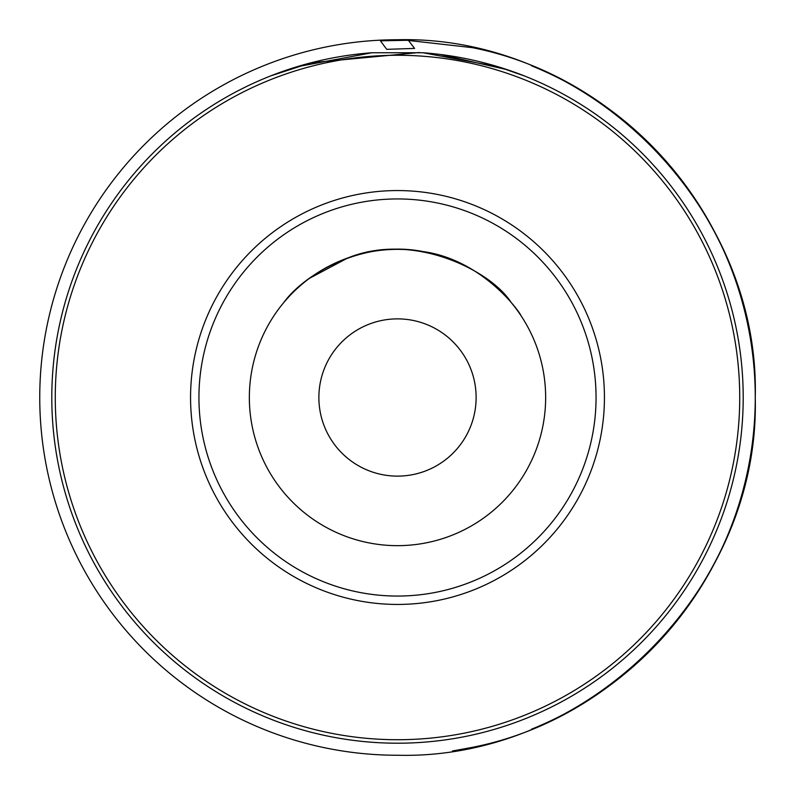 <?xml version="1.0" encoding="UTF-8"?>
<svg xmlns="http://www.w3.org/2000/svg" width="795" height="795" viewBox="0 0 795 795"><rect width="100%" height="100%" fill="white"/><g stroke="black" fill="none" stroke-linecap="round" stroke-linejoin="round"><path stroke-width="1.19" d="M318.875 397.5A78.626 78.626 0 0 0 397.5 476.125A78.626 78.626 0 0 0 476.125 397.5A78.626 78.626 0 0 0 397.5 318.875A78.626 78.626 0 0 0 318.875 397.5M531.567 729.184A357.75 357.75 0 0 0 531.567 65.816A357.75 357.75 0 0 1 531.567 729.184M452.385 750.997L471.425 747.529C632.8 716.524 758.042 562.254 755.25 397.967C758.271 232.885 633.277 79.073 472.001 47.591M472.17 47.63L402.558 39.79M397.5 755.25C588.668 760.149 760.149 588.668 755.25 397.5C760.149 206.332 588.668 34.851 397.5 39.75A357.75 357.75 0 0 0 39.75 397.5A357.75 357.75 0 0 0 397.5 755.25A357.75 357.75 0 0 1 39.75 397.5A357.75 357.75 0 0 1 397.5 39.75M380.417 40.833L386.708 49.33L414.592 48.416L408.312 40.257L380.417 40.833M524.462 75.962L498.246 66.81L423.039 52.748L371.961 52.748L296.764 66.81L270.538 75.942L311.074 62.785L419.253 52.51M440.092 54.448L507.458 69.761M516.502 72.931L522.524 75.197M397.5 545.658A148.158 148.158 0 0 0 525.803 323.426A148.158 148.158 0 0 0 269.197 323.426A148.158 148.158 0 0 0 397.5 545.658M283.894 302.398C302.994 275.776 361.079 239.325 422.94 251.548C481.889 259.607 519.294 311.153 520.964 315.605L518.28 311.7M511.036 302.319C490.873 270.668 413.718 231.703 348.776 257.59M348.001 257.858L309.593 278.25M371.961 52.748A345.696 345.696 0 0 0 102.466 577.677A345.696 345.696 0 0 0 692.534 577.677A345.696 345.696 0 0 0 423.039 52.748A345.696 345.696 0 0 1 692.534 577.677A345.696 345.696 0 0 1 102.466 577.677A345.696 345.696 0 0 1 371.961 52.748M198.939 397.5A198.561 198.561 0 0 0 496.776 569.458A198.561 198.561 0 0 0 496.776 225.542A198.561 198.561 0 0 0 198.939 397.5M739.728 397.5A342.228 342.228 0 0 1 405.937 739.618A342.228 342.228 0 0 1 55.69 414.364A342.228 342.228 0 0 1 372.219 56.207A342.228 342.228 0 0 1 739.728 397.5M190.561 397.5A206.939 206.939 0 0 0 397.5 604.438A206.939 206.939 0 0 0 604.438 397.5A206.939 206.939 0 0 0 397.5 190.561A206.939 206.939 0 0 0 190.561 397.5"/></g></svg>
